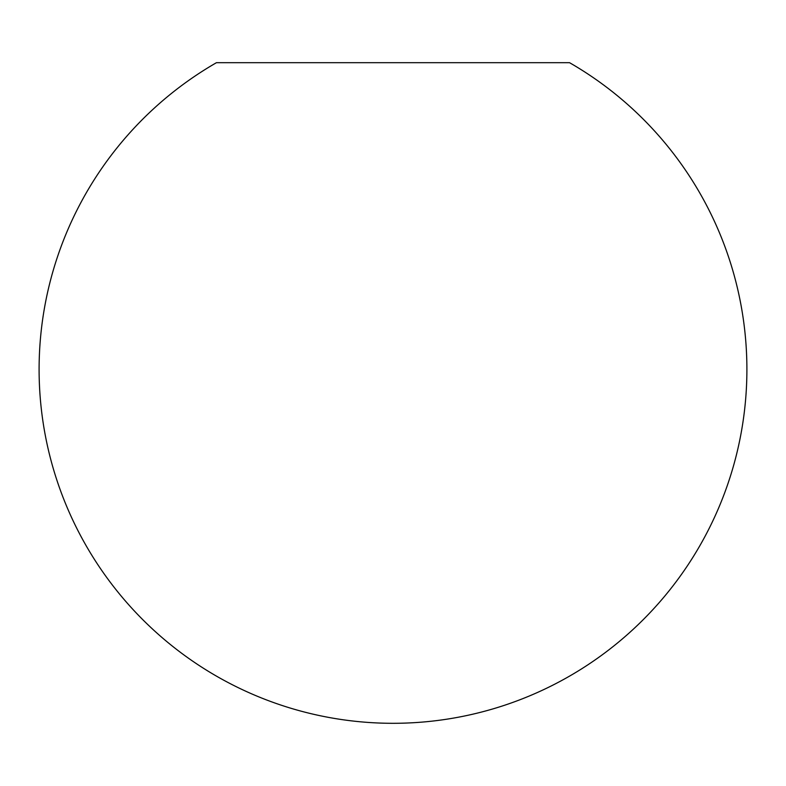 <?xml version="1.0" encoding="UTF-8"?>
<svg xmlns="http://www.w3.org/2000/svg" width="786" height="786" viewBox="0 0 786 786"><rect width="100%" height="100%" fill="white"/><g stroke="black" fill="none" stroke-linecap="round" stroke-linejoin="round"><path stroke-width="1.18" d="M216.445 62.693A353.897 353.897 0 0 0 121.801 596.77A353.897 353.897 0 0 0 664.199 596.77A353.897 353.897 0 0 0 569.555 62.693L216.445 62.693"/></g></svg>
